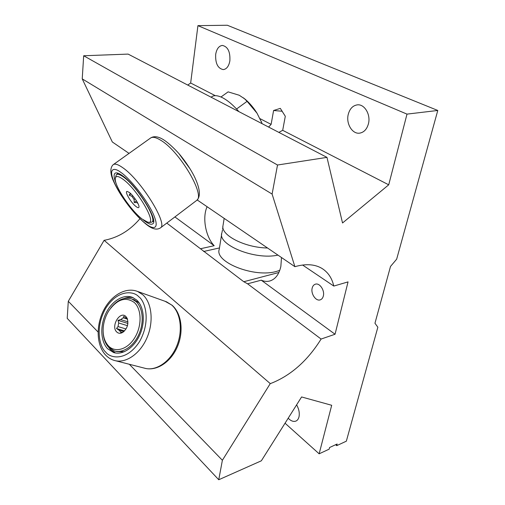 <?xml version="1.0" encoding="UTF-8"?>
<svg xmlns="http://www.w3.org/2000/svg" width="505" height="505" viewBox="0 0 505 505"><rect width="100%" height="100%" fill="white"/><g stroke="black" fill="none" stroke-linecap="round" stroke-linejoin="round"><path stroke-width="0.76" d="M323.345 295.955C324.885 290.375 319.621 282.649 315.391 284.182C313.757 284.706 312.683 286.038 312.159 288.178C310.67 293.752 315.909 301.453 320.189 299.869C321.761 299.345 322.815 298.038 323.345 295.955M268.603 127.058L271.122 124.369L273.596 110.5L280.313 108.373L285.3 116.276L282.693 130.315L388.717 184.811L342.535 222.983L326.975 157.377L277.523 165.015L272.1 194.065L294.901 266.684C305.62 263.629 314.533 264.147 321.635 268.237C327.909 272.025 331.962 277.971 333.792 286.064L302.583 265.024M282.226 111.258L273.596 110.5M229.87 60.815C230.337 51.744 227.837 46.618 222.37 45.431C218.88 45.911 216.651 48.897 215.685 54.376C215.275 63.428 217.819 68.503 223.311 69.602C226.682 69.109 228.866 66.18 229.87 60.815M368.448 123.719C370.91 114.515 364.408 103.752 357.205 104.876C352.686 105.646 349.694 108.865 348.216 114.534C345.887 123.757 352.414 134.425 359.749 133.131C364.036 132.323 366.933 129.185 368.448 123.719M288.191 418.209C290.88 420.993 293.449 421.953 295.898 421.094C297.432 420.419 298.461 419.005 298.998 416.859C299.749 413.04 298.954 409.037 296.612 404.852M166.783 223.09L243.776 281.727L247.589 283.81L261.243 280.18C264.166 281.449 267.006 281.721 269.765 281.007C275.339 279.315 279.038 274.449 280.856 266.413L281.493 257.525M247.589 283.81L321.104 339.051C307.798 360.381 291.404 375.032 271.942 383.005L270.257 383.604L222.383 460.276L218.747 479.75L261.344 460.806L301.586 396.955L331.697 405.281L319.141 453.812L329.146 449.166L329.582 447.512L337.144 444.015L336.702 445.662L346.342 441.181L377.854 327.215L374.956 323.25L390.51 266.451L396.665 259.166L437.784 110.462L406.998 114.117L388.717 184.811M139.948 218.715C130.303 230.059 118.871 237.167 105.652 240.033L104.118 240.304L270.257 383.604M261.243 280.18L335.049 334.247L348.046 281.891L333.792 286.064M174.9 216.929L214.183 245.708L200.826 248.668M207.094 206.709C202.101 217.661 205.598 236.769 214.183 245.708M326.975 157.377L128.119 54.098L83.678 55.758L82.233 78.881L112.325 141.981L129.034 153.394M197.177 199.942L294.901 266.684M437.784 110.462L227.332 25.25L197.928 25.641L406.998 114.117M197.928 25.641L190.663 83.009L215.3 95.672M260.024 118.662L271.122 124.369M285.047 423.203L319.141 453.812M190.663 83.009L187.74 85.061M104.118 240.304L68.289 301.296L67.216 318.346L218.747 479.75M82.233 78.881L272.1 194.065M83.678 55.758L277.523 165.015M282.693 130.315L278.855 132.386M335.617 444.722L336.702 445.662M68.289 301.296L98.065 332.019M129.337 364.275L222.383 460.276M321.104 339.051L335.049 334.247M222.995 225.583C220.451 235.027 244.736 247.728 267.536 247.993M221.859 232.874C217.131 244.773 254.905 260.296 277.958 255.113M221.695 233.903L219.252 249.274C214.24 262.07 254.324 278.097 276.563 271.393L279.764 270.377M238.897 111.63C233.253 105.116 227.805 100.482 222.553 97.743C217.636 95.3 213.943 95.028 211.475 96.928L211.103 97.194M243.385 97.837L245.329 99.378C249.691 103.115 253.598 107.735 257.045 113.24L261.445 122.096L257.045 113.24L247.084 101.335L244.553 98.791L239.25 95.256L228.115 91.866L220.975 96.998M236.561 109.011L247.084 101.335M261.161 121.219L262.089 123.674M129.236 192.399C133.389 195.334 139.816 205.144 138.938 207.164C138.66 207.984 137.726 207.807 136.148 206.627C131.231 203.098 124.186 191.294 127.115 191.42L129.236 192.399M142.195 219.094C131.256 210.957 114.793 186.648 115.26 179.035C115.411 175.658 117.918 175.677 122.772 179.086C137.783 189.47 158.425 225.868 147.63 222.124L142.195 219.094M115.399 177.911L116.302 174.724C117.558 173.707 119.95 174.465 123.466 176.984C137.019 186.25 157.598 219.315 151.879 222.112L149.669 222.471L148.028 222.187M116.257 183.757C113.941 178.271 113.499 174.799 114.932 173.348C116.264 172.274 118.795 173.076 122.519 175.74C136.943 185.588 158.886 220.83 152.794 223.778C151.285 224.933 148.445 223.923 144.291 220.729L143.054 219.738M152.781 221.43L153.602 221.67M130.928 193.863L129.154 195.164L130.025 193.775M136.476 200.851L134.223 202.518L134.103 199.513L131.868 196.268L129.154 195.164M131.868 196.268L132.651 195.694M135.094 198.787L134.103 199.513M137.972 203.534L136.836 202.562L137.291 202.227M134.223 202.518L136.836 202.562M190.278 169.156L178.94 153.627M117.457 173.032L117.45 173.897M122.311 332.391L120.67 331.905L118.776 330.024L123.895 331.551M127.5 325.523L127.879 323.434L117.993 320.366L120.676 319.589L123.22 317.828L123.757 316.364L127.418 318.914M123.188 332.107L120.79 332.776L120.67 331.905M125.928 316.528L127.203 318.377C128.826 324.26 127.21 329.007 122.361 332.612C120.184 333.666 118.296 333.452 116.712 331.962C110.526 326.356 120.051 310.36 125.928 316.528M108.398 345.874C104.257 341.254 102.553 334.872 103.291 326.729C103.942 321.035 105.747 315.764 108.72 310.922C117.065 299.225 125.594 296.416 134.305 302.495C141.665 309.073 142.082 325.693 134.879 337.529C127.79 349.473 115.235 353.178 108.398 345.874M110.677 308.113C117.343 299.699 124.432 296.669 131.956 299.023L136.047 301.611C142.877 307.766 144.279 322.215 138.919 334.278C133.629 346.386 122.652 353.626 114.294 350.893L108.708 347.364C105.173 343.526 103.31 338.268 103.127 331.602M133.421 299.534L138.559 302.476L139.601 303.53M136.722 300.071C144.001 306.592 145.516 321.956 139.822 334.815C134.197 347.711 122.519 355.438 113.631 352.553L107.634 348.766C100.533 341.38 99.908 325.75 105.898 313.409C111.82 301.024 123.479 293.771 132.424 297.35L136.722 300.071M108.613 347.263L110.437 349.517L115.607 353.008M124.552 330.926L116.504 328.521L118.006 326.565L118.656 322.966L117.993 320.366M118.656 322.966L127.462 325.674M127.948 321.862L120.676 319.589M123.22 317.828L127.512 319.185M126.023 328.995L118.006 326.565M116.504 328.521L118.776 330.024M124.337 351.739L116.895 351.594L115.342 351.177M133.2 297.685C130.303 297.035 127.304 297.293 124.211 298.461M243.776 281.727L278.893 272.492M203.616 251.496L219.467 247.936M120.947 172.489C126.117 175.538 143.458 193.762 153.021 213.388C161.19 231.782 151.569 228.714 145.692 223.627C140.396 219.959 125.145 203.831 115.538 185.184C106.732 166.991 114.635 167.313 120.947 172.489M146.179 224.27C137.322 216.961 128.8 206.981 120.607 194.33C117.482 189.312 114.982 184.628 113.12 180.285C110.999 175.38 109.301 168.449 113.133 164.737C114.805 163.386 117.949 164.333 122.57 167.572C140.737 179.698 168.291 224.207 160.489 227.862C156.859 230.267 152.15 229.118 146.355 224.403M196.262 200.725L196.603 200.466C205.769 195.725 179.748 151.241 160.672 140.22C155.837 137.253 152.403 136.571 150.37 138.174L113.455 164.51M138.724 296.725C144.569 300.425 151.595 320.082 139.569 341.557C126.433 361.877 109.964 358.215 105.671 352.054C100.11 347.648 94.403 328.471 105.652 308.397C117.747 289.106 133.901 290.943 138.724 296.725M165.122 301.315L172.066 305.222C181.712 313.51 183.902 331.823 177.255 347.042C170.684 362.281 156.253 371.705 144.291 368.113C155.407 371.592 169.749 362.337 176.409 346.809C183.157 331.324 180.828 312.848 171.65 304.995L166.517 301.813L137.612 291.461L142.732 294.693C151.872 302.716 153.943 321.855 146.892 337.99C139.929 354.175 125.309 363.903 114.174 360.393C110.93 359.402 108.095 357.641 105.671 355.103M222.913 226.644L222.636 229.011M222.004 232.363L222.471 230.027M223.096 225.085L224.163 218.368M245.329 99.378L244.553 98.791M160.489 227.862L196.603 200.466C200.984 196.641 200.15 188.485 194.109 176.005C190.48 169.005 185.941 162.155 180.487 155.452C177.526 151.721 169.712 143.723 163.702 139.841C158.393 136.489 154.069 135.845 150.736 137.909M118.284 173.297L116.535 174.553M153.596 220.818L151.879 222.112M134.469 299.894L131.956 299.023M114.742 352.85L113.631 352.553M105.526 354.952C96.36 345.041 95.925 325.807 103.386 310.777C110.765 295.76 125.448 286.657 137.612 291.461M144.291 368.113L115.569 360.747"/></g></svg>

